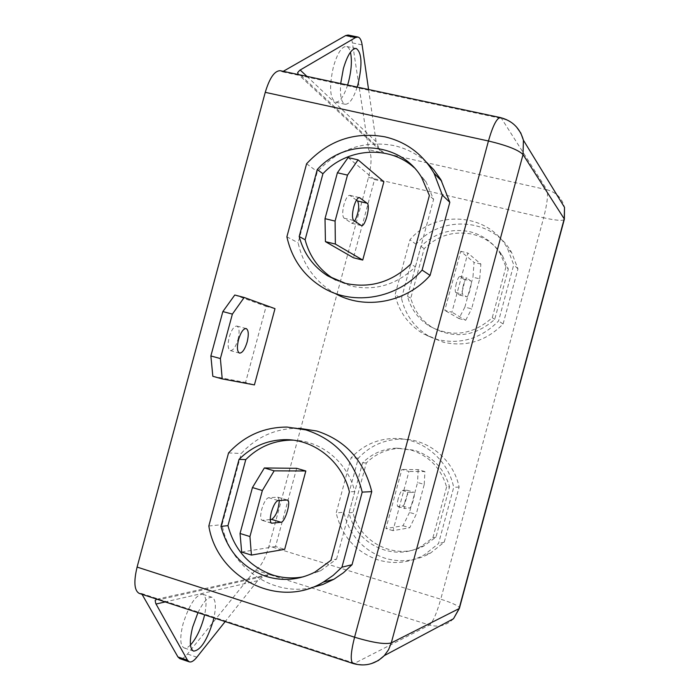 <?xml version="1.0" encoding="UTF-8"?>
<svg xmlns="http://www.w3.org/2000/svg" width="700" height="700" viewBox="0 0 700 700"><rect width="100%" height="100%" fill="white"/><g stroke="black" fill="none" stroke-linecap="round" stroke-linejoin="round"><path stroke-width="0.53" stroke-dasharray="3.5 2.62" d="M237.991 339.526C239.741 332.036 239.374 327.547 236.906 326.069C234.062 326.078 231.499 329.77 229.224 337.137C227.483 344.662 227.841 349.151 230.3 350.595C233.17 350.56 235.734 346.868 237.991 339.526M347.611 85.041C343.77 96.591 339.727 102.296 335.475 102.165C329.761 98.271 329.088 86.406 333.463 66.561C337.435 53.148 341.757 46.445 346.43 46.454C348.224 46.883 349.562 48.79 350.446 52.176M190.461 645.015C187.985 647.5 185.867 648.48 184.109 647.938C180.058 645.593 179.69 637.613 183.015 623.989C189.21 604.651 195.755 594.738 202.641 594.256C206.351 596.234 207.008 603.094 204.61 614.836M197.951 612.649C203.35 601.773 208.066 596.663 212.082 597.31C215.714 599.27 216.326 606.13 213.903 617.881M356.44 200.139L349.738 195.317C347.716 195.379 345.791 198.485 343.954 204.645C342.283 211.706 342.317 216.221 344.05 218.181L351.925 223.344L354.716 221.165M335.755 280.061L350.779 286.011C374.99 291.261 396.524 284.882 415.38 266.875L410.918 263.926M426.379 162.146C416.911 153.86 406.07 148.321 393.838 145.548C364.123 140.219 338.616 148.925 317.328 171.666L298.121 242.83C303.074 264.915 315.114 281.636 334.25 292.985L334.766 293.283M306.591 163.765L317.328 171.666M279.326 500.474L278.005 497.236L268.616 497.683C266.14 498.488 263.848 502.364 261.739 509.311C260.216 515.567 260.321 519.234 262.045 520.31L270.252 519.558M303.433 576.791L320.582 570.798L336.543 559.09L330.942 560.324M298.874 428.269L298.48 428.26C275.94 428.251 256.874 436.651 241.273 453.46L222.058 524.65C229.233 566.02 271.005 596.391 311.124 587.79M228.541 452.944L241.273 453.46M463.383 285.092C462.149 290.062 461.939 293.108 462.744 294.227L466.576 296.791C468.519 297.684 472.649 281.864 470.733 280.884L466.944 278.084C465.876 278.241 464.686 280.578 463.383 285.092M456.321 283.351C455.096 288.312 454.895 291.358 455.726 292.477L459.655 295.067C461.641 295.969 465.762 280.175 463.802 279.186L459.909 276.36C458.824 276.509 457.634 278.836 456.321 283.351M505.977 266.866L492.258 317.721C472.552 335.081 451.526 337.82 429.188 325.938C418.206 318.894 410.97 309.033 407.479 296.354L420.971 246.339C434.901 232.899 451.185 228.025 469.814 231.718C482.711 234.955 492.8 242.174 500.089 253.382L505.977 266.866L508.305 269.036L494.734 319.358C475.221 336.534 454.405 339.238 432.294 327.469C421.409 320.495 414.243 310.73 410.786 298.183L424.148 248.684C437.929 235.384 454.055 230.571 472.5 234.229C485.266 237.44 495.259 244.598 502.469 255.693L508.305 269.036M401.494 298.296L416.062 244.274C441.236 214.2 493.369 218.181 511.718 252.744L517.956 268.87L503.099 323.969C486.106 341.154 466.191 347.235 443.371 342.23L429.581 336.674C414.785 327.941 405.414 315.14 401.494 298.296L395.054 294.84L409.92 239.759C435.566 209.064 488.679 213.071 507.386 248.307L513.739 264.749L498.584 320.967C481.259 338.502 460.959 344.715 437.701 339.614L423.658 333.961C408.581 325.054 399.053 312.016 395.054 294.84M405.213 500.701C404.075 505.269 403.926 507.894 404.766 508.559L409.447 508.077C411.591 508.209 415.975 492.441 413.849 492.24L409.255 492.494C408.004 493.054 406.656 495.784 405.213 500.701M398.23 498.654C397.092 503.221 396.961 505.846 397.819 506.52L402.596 506.065C404.784 506.214 409.168 490.464 406.998 490.245L402.308 490.481C401.03 491.024 399.674 493.754 398.23 498.654M446.6 486.981L432.88 537.845L420.683 546.709C393.094 561.907 355.845 543.865 349.064 512.864L362.565 462.831C372.085 453.504 383.46 448.613 396.681 448.157L410.926 449.995C429.082 455.787 440.974 468.116 446.6 486.981L449.558 486.832L435.977 537.163L423.902 545.939C396.585 560.98 359.704 543.13 352.975 512.452L366.336 462.936C375.769 453.705 387.03 448.866 400.12 448.411L414.225 450.24C432.206 455.971 443.984 468.169 449.558 486.832M343.779 512.199L358.356 458.168C370.379 445.419 385.105 439.066 402.509 439.119C428.855 439.355 453.626 460.04 459.113 487.043L444.238 542.159L430.369 553.175C415.905 561.094 400.811 562.791 385.088 558.259C363.108 550.567 349.344 535.211 343.779 512.199L336.201 512.977L351.067 457.87C363.317 444.876 378.315 438.392 396.051 438.445C422.879 438.681 448.123 459.778 453.705 487.331L438.533 543.559L424.401 554.794C409.658 562.87 394.275 564.594 378.254 559.965C355.88 552.108 341.854 536.445 336.201 512.977M274.995 308.665L266.114 306.346L245.569 382.454L254.415 384.912M415.38 266.875L433.598 199.377L425.941 181.65L414.172 167.702M383.871 181.746L374.553 179.594L353.456 257.775M336.543 559.09L354.76 491.566C347.769 462.324 321.169 440.51 293.002 440.151M296.642 468.309L275.537 546.516L284.672 549.343M460.722 251.318L467.88 253.041L451.92 312.191L444.78 310.389L460.722 251.318L474.058 262.412L472.946 277.2L479.701 278.854L471.616 308.831L464.87 307.134L472.946 277.2M348.11 35.053C350.227 35.595 351.671 38.211 352.415 42.91L368.707 149.686C371.901 154.298 371.822 163.546 368.48 177.424L269.01 546.035C264.906 559.72 260.321 567.744 255.255 570.106L187.477 654.036C184.476 657.711 181.921 659.242 179.812 658.639M392.98 530.653L385.928 528.544L401.87 469.446L408.949 471.476L392.98 530.653L409.736 527.756L416.159 514.395L409.491 512.435L417.567 482.492L424.244 484.418L416.159 514.395M280.341 70.718L282.398 71.82L283.229 71.339M142.039 594.326L141.575 593.504L139.265 593.416M459.113 487.043L453.705 487.331M358.356 458.168L351.067 457.87M444.238 542.159L438.533 543.559M432.88 537.845L435.977 537.163M349.064 512.864L352.975 512.452M362.565 462.831L366.336 462.936M424.244 484.418L424.9 471.555L408.949 471.476M409.491 512.435L403.007 525.761L385.928 528.544M403.007 525.761L409.736 527.756M424.9 471.555L418.154 469.63L401.87 469.446M418.154 469.63L417.567 482.492M517.956 268.87L513.739 264.749M416.062 244.274L409.92 239.759M503.099 323.969L498.584 320.967M492.258 317.721L494.734 319.358M407.479 296.354L410.786 298.183M420.971 246.339L424.148 248.684M464.87 307.134L458.92 318.526L444.78 310.389M479.701 278.854L480.874 264.066L467.88 253.041M480.874 264.066L474.058 262.412M458.92 318.526L465.719 320.25L451.92 312.191M465.719 320.25L471.616 308.831M208.827 526.006L222.058 524.65M354.76 491.566L349.422 491.829M241.666 552.038L275.537 546.516M286.886 236.801L298.121 242.83M433.598 199.377L429.389 195.457M348.119 157.596L374.553 179.594M368.567 89.513L376.11 141.706L379.986 150.36L384.204 153.169L301.297 75.845L282.398 71.82M516.399 126.84C512.33 122.57 507.386 119.796 501.55 118.51L301.297 75.845L298.305 74.55M500.377 117.574L501.55 118.51L546.866 189.752L368.707 149.686M357.175 87.08C353.342 98.656 349.344 104.379 345.17 104.265C341.329 102.769 339.841 95.874 340.69 83.571M156.739 599.139L159.95 599.524L270.401 574.884L255.255 570.106M141.575 593.504L354.576 663.303L429.459 625.039L270.401 574.884L265.387 575.173L257.635 580.711L225.172 621.574M234.771 295.015L266.114 306.346M212.835 376.303L245.569 382.454M344.05 218.181L353.745 220.5M262.5 520.345L271.206 522.996M455.726 292.477L462.744 294.227M397.976 506.537L404.924 508.576M368.48 177.424L543.637 217.779L440.746 599.209L269.01 546.035M406.866 490.236L413.717 492.222M402.596 506.065L409.447 508.077M402.308 490.481L409.255 492.494M463.802 279.186L470.733 280.884M459.532 295.006L466.463 296.739M460.058 276.43L467.084 278.154M277.646 497.192L287.026 500.001M268.616 497.683L278.171 500.544M351.584 223.195L361.104 225.479M350.158 195.519L359.004 197.593M352.415 42.91L362.127 44.896M306.906 76.379L376.11 141.706M196.866 657.204L187.477 654.036M257.635 580.711L165.218 601.921M564.218 219.713C562.03 220.972 555.161 220.325 543.637 217.779C547.26 203.455 548.336 194.11 546.866 189.752C556.168 192.229 562.048 198.1 564.506 207.366M453.495 618.747C446.714 625.468 438.699 627.567 429.459 625.039C432.915 622.029 436.678 613.419 440.746 599.209C451.999 602.805 458.255 605.692 459.532 607.863M353.106 663.512L354.576 663.303C360.22 665.105 365.855 665.21 371.473 663.6M236.906 326.069L246.146 328.536M356.221 48.466L346.43 46.454M212.082 597.31L202.641 594.256M262.045 520.31L271.591 523.215M320.582 570.798L314.773 572.197M287.14 427.079L298.48 428.26M500.089 253.382L502.469 255.693M429.581 336.674L423.658 333.961M397.819 506.52L404.766 508.559M402.509 439.119L396.051 438.445M430.369 553.175L424.401 554.794M420.683 546.709L423.902 545.939M396.681 448.157L400.12 448.411M406.998 490.245L413.849 492.24M511.718 252.744L507.386 248.307M429.188 325.938L432.294 327.469M459.655 295.067L466.576 296.791M459.909 276.36L466.944 278.084M278.005 497.236L287.385 500.036M323.855 288.225L334.25 292.985M425.941 181.65L421.645 177.485M351.925 223.344L361.445 225.627M349.738 195.317L359.459 197.601M193.585 651.122L184.109 647.938M345.17 104.265L335.475 102.165M230.3 350.595L239.531 353.106M156.888 599.191L265.387 575.173M379.986 150.36L298.463 74.576"/><path stroke-width="1.05" d="M247.152 342.002C248.911 334.495 248.57 330.006 246.146 328.536C243.346 328.562 240.809 332.264 238.534 339.649C236.784 347.183 237.116 351.671 239.531 353.106C242.358 353.054 244.895 349.352 247.152 342.002M350.446 52.176C352.152 60.209 351.488 70.166 348.477 82.066L347.611 85.041M340.69 83.571L343.376 68.644C347.358 55.204 351.636 48.475 356.221 48.466C361.865 52.605 362.469 64.479 358.041 84.096L357.175 87.08M204.61 614.836L203.77 618.222C200.393 630.009 195.956 638.942 190.461 645.015M213.903 617.881L213.062 621.276C207.034 640.439 200.541 650.396 193.585 651.122C189.621 648.804 189.298 640.824 192.631 627.174L197.951 612.649M353.736 206.964C352.056 214.043 352.056 218.549 353.745 220.5L361.445 225.627C365.243 227.124 370.764 205.327 367.115 203.227L359.459 197.601C357.473 197.671 355.565 200.786 353.736 206.964M345.45 283.36C369.976 288.68 391.799 282.196 410.918 263.926L429.389 195.457L421.645 177.485C400.426 141.251 345.686 137.821 317.266 169.54L299.197 236.504C303.669 253.374 313.11 266.455 327.521 275.748L345.45 283.36M422.109 270.086L442.348 195.055L434.053 173.303C422.704 154.096 406.35 141.942 384.991 136.85C354.541 131.434 328.405 140.411 306.591 163.765L286.886 236.801C291.935 259.446 304.255 276.588 323.855 288.225C354.2 306.031 397.224 298.506 422.109 270.086L430.098 275.406L449.811 202.344L440.834 179.62L433.694 169.619L426.379 162.146M271.355 512.225C269.832 518.49 269.911 522.156 271.591 523.215L281.015 522.261C285.233 522.314 291.428 500.666 287.385 500.036L278.171 500.544C275.739 501.366 273.464 505.26 271.355 512.225M266.35 576.476C282.94 581.472 299.075 580.046 314.773 572.197L330.942 560.324L349.422 491.829C342.125 461.073 313.434 438.62 283.894 439.679C266.525 440.326 251.571 446.889 239.041 459.392L220.964 526.374C227.684 551.346 242.812 568.05 266.35 576.476M293.002 440.151L290.062 440.142C272.912 440.773 258.151 447.256 245.787 459.576L227.955 525.639C234.596 550.261 249.541 566.729 272.79 575.032C282.844 578.156 293.055 578.742 303.433 576.791M341.95 567.184L362.197 492.126C354.235 460.259 335.466 439.521 305.909 429.905L287.14 427.079C264.049 427.07 244.519 435.697 228.541 452.944L208.827 526.006C217.131 578.069 278.757 609.534 323.348 582.102L333.174 575.383L341.95 567.184L352.047 564.716L371.761 491.627C363.983 460.591 345.66 440.396 316.803 431.016L298.874 428.269M137.095 567.079L354.567 637.21C350.691 652.628 350.201 661.395 353.106 663.512L139.265 593.416C134.286 590.669 133.56 581.884 137.095 567.079L265.256 92.339C269.631 77.796 274.662 70.586 280.341 70.718L500.377 117.574C496.816 117.941 492.835 125.746 488.442 140.989L265.256 92.339M311.124 587.79L322.822 584.474L333.909 579.25L343.49 572.705L352.047 564.716M334.766 293.283C364.368 310.301 405.983 302.89 430.098 275.406M220.386 358.558L222.215 378.91L254.415 384.912L274.995 308.665L244.195 297.474L232.382 314.099L222.854 311.579L210.875 355.95L220.386 358.558L232.382 314.099M414.172 167.702C389.06 144.673 346.588 147.91 322.928 173.731L305.113 239.767C309.531 256.41 318.859 269.316 333.078 278.486L335.755 280.061M335.081 221.086L335.361 244.072L325.43 241.64L353.456 257.775L362.731 260.067L383.871 181.746L358.085 159.862L347.489 175.096L337.4 172.769L325.01 218.662L335.081 221.086L347.489 175.096M305.821 470.986L296.642 468.309L264.355 467.959L274.155 470.838L305.821 470.986L284.672 549.343L251.422 555.082L241.666 552.038L240.047 533.479L249.944 536.541L262.36 490.525L252.446 487.559L240.047 533.479M283.229 71.339L345.669 35.56L348.11 35.053L357.928 37.047L355.53 37.564L345.669 35.56M177.949 656.959L187.495 660.188L189.315 661.859L179.812 658.639L177.949 656.959L142.039 594.326M362.197 492.126L371.761 491.627M245.787 459.576L239.041 459.392M227.955 525.639L220.964 526.374M270.252 519.558L271.644 519.418C275.922 516.285 278.477 509.976 279.326 500.474M252.446 487.559L264.355 467.959M274.155 470.838L262.36 490.525M249.944 536.541L251.422 555.082M442.348 195.055L449.811 202.344M322.928 173.731L317.266 169.54M305.113 239.767L299.197 236.504M335.361 244.072L362.731 260.067M337.4 172.769L348.119 157.596L358.085 159.862M354.716 221.165C358.741 212.537 359.695 205.809 357.578 200.979L356.44 200.139M325.43 241.64L325.01 218.662M298.305 74.55L297.666 72.564L299.766 70.263L355.53 37.564M357.928 37.047C360.01 37.581 361.41 40.197 362.127 44.896L368.567 89.513M225.172 621.574L196.866 657.204C193.9 660.896 191.38 662.445 189.315 661.859M187.495 660.188L155.803 603.61L155.155 600.539L156.739 599.139M222.854 311.579L234.771 295.015L244.195 297.474M222.215 378.91L212.835 376.303L210.875 355.95M271.206 522.996L272.037 523.259M371.473 663.6L378.411 660.494L384.317 655.611L388.553 649.722L391.291 642.906C385.079 644.595 372.846 642.696 354.567 637.21L488.442 140.989C506.992 145.425 518.516 149.949 523.031 154.569L391.291 642.906L459.095 608.597L564.218 218.855L523.031 154.569L523.416 140.219L520.8 133.026L516.399 126.84M271.644 519.418L281.015 522.261M357.578 200.979L367.115 203.227M359.004 197.593L359.87 197.803M300.169 70.017L306.906 76.379M165.218 601.921L156.03 604.03M564.218 219.713L564.506 207.366L523.416 140.219C520.012 128.196 512.33 120.645 500.377 117.574M459.532 607.863L453.495 618.747L459.384 608.387L564.366 219.179L564.506 207.366M323.348 582.102L333.909 579.25M290.062 440.142L283.894 439.679M434.053 173.303L441.717 181.143M333.078 278.486L327.521 275.748M353.106 663.512C364.936 666.855 375.34 664.221 384.317 655.611L453.495 618.747M156.056 599.375L156.888 599.191M298.463 74.576L297.85 74.016"/></g></svg>
